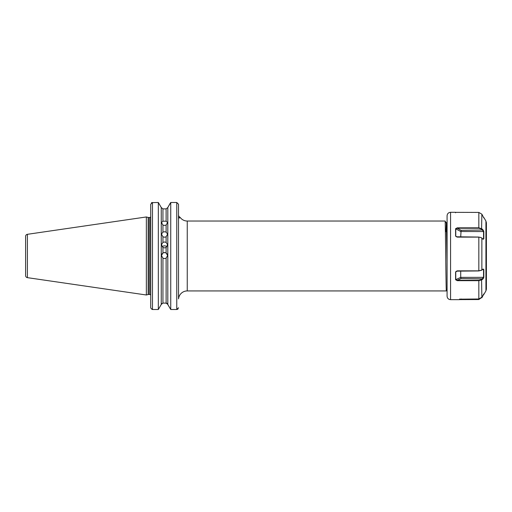 <?xml version="1.0" encoding="UTF-8"?>
<svg xmlns="http://www.w3.org/2000/svg" width="512" height="512" viewBox="0 0 512 512"><rect width="100%" height="100%" fill="white"/><g stroke="black" fill="none" stroke-linecap="round" stroke-linejoin="round"><path stroke-width="0.77" d="M162.944 236.813L161.472 234.08L162.944 232.115L164.531 231.725L166.118 232.115L167.59 234.08L166.118 236.813L164.531 237.222L162.944 236.813L162.944 242.394L161.472 244.742L162.944 247.488L164.531 247.923L166.118 247.488L167.59 244.742L166.118 242.394L164.531 241.965L162.944 242.394M162.944 225.082L161.472 222.554L162.944 221.197L166.118 221.197L167.59 222.554L166.118 225.082L164.531 225.427L162.944 225.082L162.944 232.115M161.472 255.622A3.059 3.059 180 0 1 164.531 252.646A3.059 3.059 180 0 1 167.59 255.622M162.944 258.163L161.472 255.546L162.944 252.934L164.531 252.493L166.118 252.934L167.59 255.546L166.118 258.163L164.531 258.611L162.944 258.163L162.944 303.072L166.694 303.174M162.234 246.867A3.059 2.982 180 0 1 166.829 246.867M445.395 231.706L447.078 231.469M25.6 275.571L25.6 236.384A2.099 2.099 0 0 1 27.392 234.31L146.355 216.96L146.355 294.995L27.392 277.651A2.099 2.099 0 0 1 25.6 275.571M178.515 298.797L178.547 298.874A8.736 8.736 0 0 1 187.251 290.931L187.251 221.03A8.736 8.736 0 0 1 180.269 217.542L179.04 218.08L178.515 214.861M447.078 293.03L447.078 289.715L446.374 290.931C445.933 293.088 445.498 218.867 445.062 221.03L187.251 221.03M446.374 290.931L187.251 290.931M150.726 243.661L150.682 216.749A1.05 1.05 0 0 1 149.677 217.485L148.454 217.485A1.05 1.05 0 0 1 148.179 217.453L146.355 216.96M148.454 217.485L148.454 294.47A1.05 1.05 0 0 0 148.179 294.509L146.355 294.995M148.454 294.47L149.677 294.47A1.05 1.05 0 0 1 150.726 295.52M150.765 308.115L152.474 309.51L158.33 309.51L161.254 304.435L158.33 309.51L158.33 202.49L161.254 207.526L162.944 208.883L166.118 208.883L167.808 207.526L170.739 202.49L170.739 309.51L167.808 304.435L167.808 207.526L166.118 208.883L166.118 221.197M150.726 307.75L150.726 204.262L152.474 202.49L152.474 309.51L151.904 309.414M150.726 268.301L150.726 287.437M162.944 303.072L161.254 304.435L161.254 207.526L158.33 202.49L151.795 202.63M170.099 203.405L167.808 207.526M178.547 298.874L178.515 204.262L176.768 202.49L170.739 202.49M161.254 304.435L161.862 303.462M167.2 303.462L170.739 309.51L176.768 309.51L178.515 307.75M151.36 202.899L151.789 202.63M178.125 308.858L177.338 309.414M162.944 221.197L162.944 208.883L161.254 207.526M167.808 304.435L166.118 303.072L166.118 258.163M447.078 261.696L446.362 223.27L446.048 231.61M178.592 216.134L180.269 217.542M460.186 299.046L459.61 299.61L459.776 299.021L459.776 299.456L478.835 299.2L481.574 297.606L478.835 299.539L459.61 299.61L459.61 299.174L478.835 298.989L481.862 297.235L483.827 293.997L481.862 297.779M483.11 295.597L483.546 294.074L483.827 294.432L483.437 294.509M481.574 270.221L478.835 270.95L456.442 271.155L455.757 271.859L455.757 279.635L457.293 280.275L478.835 280.275L481.574 279.546L483.546 277.376L483.546 269.6L482.829 269.222L483.424 269.267M483.942 294.31L485.933 290.867L485.933 221.088L486.4 222.835L486.4 289.12L486.4 228.134M447.078 289.747L447.078 215.782C447.29 213.664 448.454 212.499 450.573 212.288L450.573 299.667C448.454 299.462 447.29 298.298 447.078 296.173L447.078 289.747M483.11 269.062L483.827 269.549L483.827 277.357L483.11 278.854L481.862 279.853L478.835 280.672L457.293 280.672L455.59 279.738L455.59 271.904L457.293 270.848L478.835 270.848L481.862 270.061L483.187 269.011M478.835 270.95L478.835 237.114L457.293 237.114L455.59 236.102L455.59 228.704L457.293 227.834L478.835 227.834L481.862 228.806L483.11 229.99L483.827 231.533L483.827 238.906L483.11 239.238L481.062 237.549L478.835 237.114L480.947 237.498M483.827 217.965L481.862 214.176L478.835 212.422L455.59 212.346L455.59 212.787M481.421 270.33L481.862 270.061L481.862 238.054M447.078 289.715L447.078 296.173M483.827 238.906L482.829 239.104L483.546 238.848L483.546 231.507L481.574 229.114L478.835 228.243L457.293 228.243L455.757 228.819L455.757 236.16L456.307 236.781L478.835 237.056M460.71 237.056L461.075 230.298L483.11 229.99M455.59 228.704L460.71 231.507L483.827 231.533M481.574 229.114L481.862 214.176M461.075 230.298L457.293 228.243L457.293 227.834M455.59 236.102L457.408 237.056M455.59 279.738L460.71 277.376L460.71 270.95M483.827 277.357L460.71 277.376L461.075 278.554L457.293 280.275L457.293 280.672M482.438 269.6L483.827 269.549M483.11 278.854L461.075 278.554M481.862 297.235L481.574 279.546M457.76 270.95L455.59 271.904M461.312 299.539L461.523 298.989M27.392 234.31L27.392 277.651M148.179 217.453L148.179 294.509M149.677 217.485L149.677 294.47M166.118 232.115L166.118 225.082M166.118 252.934L166.118 247.488M162.944 247.488L162.944 252.934M166.118 242.394L166.118 236.813M176.768 309.51L176.768 202.49M478.835 298.989L478.835 280.275M478.835 228.243L478.835 212.422M482.694 238.848L483.546 238.848M478.835 299.539L478.835 299.2M446.362 223.27L445.069 221.037M447.078 221.997L446.342 223.27M455.424 212.288L450.573 212.288M485.933 221.088L483.942 217.651M459.443 299.667L450.573 299.667M485.933 290.867L486.4 289.12"/></g></svg>
